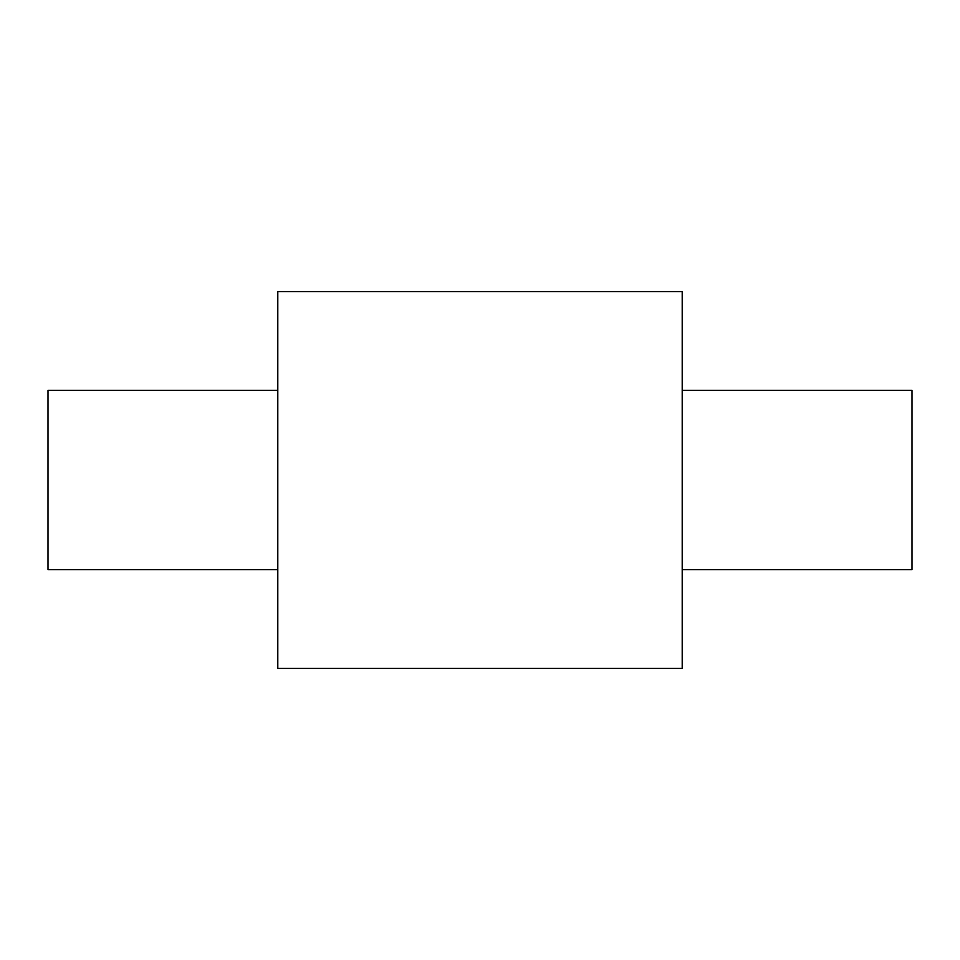<?xml version="1.0" encoding="UTF-8"?>
<svg xmlns="http://www.w3.org/2000/svg" width="960" height="960" viewBox="0 0 960 960"><rect width="100%" height="100%" fill="white"/><g stroke="black" fill="none" stroke-linecap="round" stroke-linejoin="round"><path stroke-width="1.44" d="M682.212 569.616L912 569.616L912 390.384L682.212 390.384M682.212 668.424L682.212 291.576L277.788 291.576L277.788 668.424L682.212 668.424M277.788 390.384L48 390.384L48 569.616L277.788 569.616"/></g></svg>
